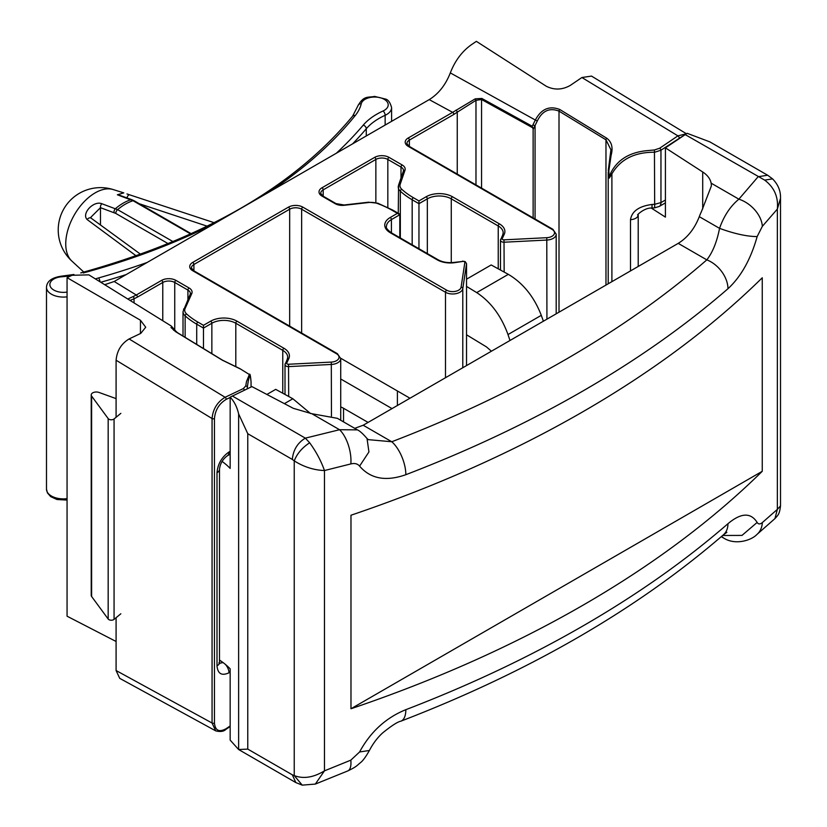 <?xml version="1.0" encoding="UTF-8"?>
<svg xmlns="http://www.w3.org/2000/svg" width="827" height="827" viewBox="0 0 827 827"><rect width="100%" height="100%" fill="white"/><g stroke="black" fill="none" stroke-linecap="round" stroke-linejoin="round"><path stroke-width="1.24" d="M190.624 233.969L133.044 200.723L117.372 194.79L123.792 192.877L113.175 189.559A41.639 24.045 120 0 0 95.188 192.856A41.639 24.045 120 0 0 65.746 243.862A41.639 24.045 120 0 0 71.877 261.084L83.816 272.073M104.729 284.705L114.198 281.49L136.269 295.012L161.585 280.394A10.162 5.861 180 0 1 175.944 280.394L189.114 288.003A10.162 5.861 180 0 1 191.771 293.606L185.083 308.554A11.847 6.843 0 0 0 186.561 313.929A82.958 47.894 0 0 0 197.901 322.096L203.483 325.321L210.658 321.176A18.618 10.751 180 0 1 236.998 321.176L283.95 348.281A18.618 10.751 180 0 1 288.778 358.67L286.752 363.032A1.695 0.982 0 0 0 287.186 363.973A1.695 0.982 0 0 0 288.53 364.252L331.307 362.092A8.466 4.89 0 0 0 338.522 358.897A8.466 4.89 0 0 0 336.558 353.77L192.701 270.718A10.162 5.861 180 0 1 192.701 262.428L288.468 207.132A10.162 5.861 180 0 1 302.837 207.132L446.683 290.184A8.466 4.89 0 0 0 455.563 291.321A8.466 4.89 0 0 0 461.104 287.155L464.846 262.459A1.695 0.982 0 0 0 464.36 261.683A1.695 0.982 0 0 0 462.717 261.435L455.17 262.604A18.618 10.751 180 0 1 437.183 259.823L390.22 232.707A18.618 10.751 180 0 1 390.22 217.501L397.405 213.356L391.833 210.141A82.958 47.894 0 0 0 377.257 203.432A11.847 6.843 0 0 0 368.666 202.512L344.301 205.282A10.162 5.861 180 0 1 335.162 203.68L321.992 196.082A10.162 5.861 180 0 1 321.992 187.781L374.662 157.378A10.162 5.861 180 0 1 389.031 157.378L402.191 164.976A10.162 5.861 180 0 1 404.982 170.259L400.175 184.318A11.847 6.843 0 0 0 401.767 189.28A82.958 47.894 0 0 0 413.376 197.694L418.958 200.92L426.132 196.764A18.618 10.751 180 0 1 452.472 196.764L499.425 223.879A18.618 10.751 180 0 1 504.253 234.268L502.227 238.621A1.695 0.982 0 0 0 502.661 239.572A1.695 0.982 0 0 0 504.005 239.851L546.781 237.69A8.466 4.89 0 0 0 553.997 234.496A8.466 4.89 0 0 0 552.033 229.368L408.176 146.317A10.162 5.861 180 0 1 408.176 138.026L452.648 112.348L429.223 99.612C438.548 93.854 445.577 84.954 450.312 72.9C455.005 60.774 462.024 51.388 471.38 44.73L476.362 41.35L546.316 86.266C554.297 90.205 562.277 89.926 570.258 85.429L581.908 77.521L591.522 76.094L686.369 133.726M665.415 200.02L660.959 202.594A8.466 4.89 -120 0 1 659.212 206.471L654.467 207.877A8.466 0.517 -93.7 0 0 654.664 204.3L660.959 202.594L660.959 150.204L654.664 152.24C634.629 152.106 620.364 159.311 611.897 173.866L609.272 178.094L608.279 170.383A1.695 0.579 -175.7 0 1 608.331 170.259L610.926 149.79L605.974 139.804L559.011 111.138C549.583 107.469 542.357 110.725 537.323 120.907L533.126 129.436L532.753 127.813L481.552 99.509L475.98 100.336L457.259 112.183L457.259 174.083M136.093 255.801L87.145 219.558C81.191 213.49 93.74 200.31 101.876 203.742L117.61 209.634L173.019 241.618M116.09 417.273L116.09 360.231C116.958 350.772 121.3 343.67 129.105 338.946L140.766 333.384L145.717 327.223L140.445 320.225L67.059 277.655L67.059 616.198L116.09 641.483M67.059 277.655L72.052 275.277L88.861 274.864L171.23 325.993L175.262 331.462A1.695 0.951 -58.6 0 1 175.634 331.544L170.993 327.554M429.223 99.612L114.198 281.49M126.944 197.922A3.391 1.726 -72.2 0 1 129.725 194.862L126.986 193.942M219.537 663.244L223.073 662.572M240.616 369.1L222.246 360.138L175.262 331.462M129.105 338.946L225.099 397.28L243.314 388.597L245.764 385.92L246.456 381.702L249.361 374.507L239.83 368.594L222.587 360.221A1.695 0.951 -58.6 0 1 222.814 360.469M134.046 302.909L134.046 298.785L130.056 300.428M368.077 422.421L343.536 408.259A16.933 9.769 0 0 0 340.724 406.946M203.483 348.549L203.483 328.081L196.712 324.174A84.643 48.865 180 0 1 185.134 315.842L185.134 337.344M173.939 330.418L171.148 327.347M249.361 374.507C249.981 373.163 250.55 375.675 251.067 382.053L251.067 382.053A1.695 1.292 178 0 1 251.057 382.198L251.057 386.995L251.057 382.198C250.312 372.956 249.072 374.703 247.314 387.418L247.314 388.773M533.126 217.883L533.126 129.436M418.958 248.72L418.958 203.68L412.177 199.772A84.643 48.865 180 0 1 400.33 191.182L400.33 237.969M399.803 237.659L399.803 214.741L391.419 219.579A16.933 9.769 0 0 0 386.467 226.484C385.692 227.539 387.232 229.586 391.068 232.625A1.695 0.982 -60 0 0 390.22 232.707M392.019 408.6L340.724 378.983M409.975 398.232L340.714 358.246M682.699 136.124L660.959 150.204A1.695 0.889 -124.2 0 0 659.698 148.209L677.913 135.855L581.908 77.521M230.154 397.487L226.164 399.389C219.134 403.638 215.237 410.027 214.451 418.545L214.451 723.025C215.227 730.644 219.134 732.515 226.164 728.659L230.154 725.951M230.154 726.499L225.916 729.373C223.755 731.523 220.354 732.019 215.702 730.861L119.719 678.347L116.09 670.532L116.09 617.707M450.312 72.9L535.338 120.039C541.24 108.978 549.376 105.463 559.755 109.484L606.687 138.181C611.711 141.893 613.189 147.568 611.132 155.187L608.827 170.869L609.272 178.094L610.605 173.319C617.18 160.004 629.171 152.468 646.58 150.69L654.446 149.966L659.698 148.209M225.347 664.37A8.466 4.89 60 0 1 228.965 672.806C221.75 676.093 217.759 673.798 217.005 665.9A8.466 4.89 180 0 0 219.486 662.448L219.486 469.271A8.466 4.89 180 0 1 217.005 472.734C217.759 463.957 221.75 457.052 228.965 451.997A8.466 4.89 60 0 1 227.218 455.873L230.154 454.178M630.494 270.915L630.494 219.672A8.466 4.89 0 0 0 638.217 214.803A8.466 4.89 0 0 0 638.217 214.793C635.167 216.612 644.016 207.463 651.831 208.042L651.831 208.042A8.466 0.517 -93.7 0 0 652.027 204.465L654.664 204.3L654.446 149.966M133.023 296.635L136.269 295.012A1.695 0.982 60 0 1 137.468 297.079L134.046 298.785A1.695 1.106 67.3 0 0 133.023 296.635L127.771 299.012M173.742 328.805A1.695 1.416 148.3 0 1 174.115 329.177L175.851 331.193A1.695 1.375 130.5 0 0 175.706 331.089L175.851 331.193A1.695 1.375 130.5 0 1 176.244 331.916M455.904 110.218A1.695 0.837 53.7 0 1 457.259 112.183L453.847 114.426A1.695 0.982 60 0 0 452.648 112.348L475.236 98.837L481.841 98.434L532.226 126.262L535.338 120.039L537.323 120.907M215.702 730.851L212.063 723.025L212.063 418.545C212.932 409.117 217.284 402.025 225.099 397.28A1.695 1.054 64.5 0 1 226.164 399.389M679.174 137.84A1.695 0.889 -124.2 0 0 677.913 135.855L686.172 133.829M176.451 331.679L177.526 332.899M203.483 325.321L203.483 328.081L211.857 323.243L211.857 353.667M397.405 213.356L399.803 214.741M418.958 200.92L418.958 203.68L427.332 198.842L427.332 253.558M475.236 98.837A1.695 0.548 63.9 0 0 475.98 100.336L475.98 184.886M532.226 126.262L532.753 127.813M532.97 124.836L535.069 125.838L535.069 219M611.132 155.187L610.347 155.321M608.827 170.869A1.695 0.579 -175.7 0 1 608.279 170.383L610.926 149.79M243.314 388.597A1.695 1.054 64.5 0 1 244.347 390.189M611.897 281.656L611.897 173.866A1.695 0.91 -162.4 0 1 610.605 173.319M207.163 226.174L139.318 203.752M168.129 243.645L115.749 213.397L100.47 207.68L90.939 217.16L91.146 218.183A3.391 2.419 125.7 0 0 91.125 218.163A3.391 2.419 125.7 0 0 87.145 219.558M214.152 222.69L129.725 194.862A3.391 1.726 -72.2 0 1 129.839 194.914M117.692 194.738L118.385 194.821A3.391 2.285 109.9 0 0 117.372 194.79M100.47 224.913L100.47 207.68A3.391 2.285 -70.1 0 1 101.876 203.742M354.731 428.345L363.187 425.243L391.781 441.752A25.389 11.475 69 0 1 405.84 474.698C385.93 481.717 370.506 478.854 359.59 466.118C357.584 463.72 354.659 462.986 350.834 463.926L324.463 470.542L324.463 770.857L350.834 760.147L359.59 751.97C370.506 731.843 385.93 717.743 405.84 709.68A25.389 11.475 69 0 1 400.888 721.175L400.888 721.175A25.389 11.475 69 0 1 400.878 721.185C397.673 721.785 391.636 725.661 382.767 732.815C377.557 737.498 373.101 743.39 369.39 750.482L359.59 751.97M702.712 208.942L702.712 171.975C707.416 175.066 710.228 178.797 711.148 183.17L711.406 185.848L701.492 211.464A37.546 21.678 -60 0 0 699.301 216.664C694.566 228.707 687.537 237.607 678.223 243.365L363.187 425.243M359.59 466.118L368.935 451.935L367.033 438.537L368.284 439.644L391.781 441.752A1128.617 651.604 0 0 0 706.816 259.874C712.667 252.369 716.916 241.856 719.552 228.355L719.552 228.345C723.894 215.971 730.324 206.243 738.873 199.173L758.142 176.72L767.652 175.231L709.845 141.872L687.165 133.312L665.415 147.857L702.712 171.975M651.314 208.084L665.415 217.119L665.415 147.857M311.831 413.717L293.327 408.331L251.904 386.591L230.154 397.167C234.165 401.281 236.998 406.874 238.631 413.924L247.769 433.71L292.334 459.44C293.203 449.971 297.534 442.869 305.339 438.145L339.546 429.72L357.378 429.875L337.385 418.328L311.831 413.717L339.546 429.72A25.389 11.692 75.5 0 1 350.834 463.926M230.154 397.167L230.154 468.413A84.643 48.865 0 0 0 222.039 461.383M219.486 660.049A84.643 48.865 0 0 1 230.154 668.847L230.154 740.103L238.631 749.531L295.839 782.58L292.334 774.827L294.236 775.592L302.227 785.133L315.335 784.079L324.463 770.857C313.516 777.525 303.437 779.106 294.236 775.592L294.236 460.866C303.705 466.883 313.784 470.108 324.463 470.542C321.145 461.052 316.214 451.8 309.67 442.776C302.206 447.645 297.058 453.672 294.236 460.866L292.334 459.44M238.631 413.924L238.631 749.531L247.769 749.097L292.334 774.827M116.09 398.614L98.992 392.443A5.076 2.936 0 0 0 93.833 392.37A5.076 2.936 0 0 0 91.218 394.934A5.076 2.936 0 0 0 91.621 396.081L108.172 418.586A3.391 1.954 0 0 0 110.932 419.775A3.391 1.954 0 0 0 114.064 418.948L120.856 413.345M721.247 536.682L723.78 538.139L721.547 536.423M91.218 394.934L91.218 595.357A5.076 2.936 0 0 0 91.621 596.505L108.172 619.02A3.391 1.954 0 0 0 110.932 620.198A3.391 1.954 0 0 0 114.064 619.382L120.856 613.768M509.99 340.486L507.995 334.553C501.193 315.831 490.762 301.845 476.714 292.603L466.542 286.411M466.542 334.79L486.493 346.927L491.414 351.217M543.391 321.207L541.292 315.335C534.118 296.821 523.14 283.154 508.336 274.347L491.186 264.96L466.542 279.185M310.57 413.552L292.861 398.759L275.711 389.362L266.883 394.458M350.979 515.231A1154.006 666.262 0 0 0 762.256 277.779L762.256 471.297A1154.006 666.262 180 0 1 350.979 708.749L350.979 515.231M405.84 709.68A1154.006 666.262 0 0 0 727.956 523.708C741.023 512.73 750.751 512.306 757.15 522.437C758.359 524.37 760.085 524.421 762.339 522.571L777.349 509.391L777.349 209.076L762.339 226.34L757.15 236.584C750.751 259.327 741.023 276.704 727.956 288.726A1154.006 666.262 180 0 1 405.84 474.698M369.39 750.482C365.772 756.932 362.733 761.036 360.293 762.794C356.179 766.153 356.737 766.577 347.795 770.929L347.795 770.929A25.389 9.221 -112.7 0 0 350.834 760.147M727.956 523.708A25.389 17.264 49 0 1 723.47 534.759A25.389 17.264 49 0 1 723.46 534.769L726.871 532.33M757.15 522.437L741.984 535.41L722.653 535.472M762.339 522.571A25.389 19.062 49.7 0 1 756.86 534.521L756.86 534.521C751.588 540.186 735.648 545.572 723.78 538.139M780.512 198.377L780.512 505.917L777.349 509.391L774.94 518.601L756.86 534.521M232.253 395.947L305.339 438.145L309.67 442.776M764.644 180.1C774.258 187.347 778.496 197.002 777.349 209.076L780.502 198.377C780.802 191.037 778.145 184.535 772.563 178.87L764.644 180.1L685.056 134.522M762.339 226.34A25.389 16.581 -138.3 0 0 738.873 199.173L711.148 183.17M678.223 243.365L706.816 259.874A25.389 17.264 49 0 1 727.956 288.726M757.15 236.584C746.977 236.522 734.438 233.772 719.552 228.355L699.301 216.664M762.256 471.297L350.979 708.749M336.393 153.202A579.407 334.511 0 0 0 363.239 125.135A71.101 41.05 180 0 1 383.046 110.994A13.542 7.815 0 0 0 384.235 99.323A13.542 7.815 0 0 0 370.351 97.441A13.542 7.815 0 0 0 361.244 103.778A71.101 41.05 180 0 1 355.248 115.522A565.017 326.21 180 0 1 268.558 192.371M391.595 121.342L391.595 107.613C390.292 102.806 388.411 99.995 385.93 99.157L374.61 96.408C368.036 97.813 363.849 95.219 357.957 105.763A3.391 2.739 13.4 0 1 361.244 103.778M67.059 500.077L56.939 499.508L50.674 496.613L47.418 492.882L46.488 489.119A16.933 9.769 0 0 0 51.45 496.035A16.933 9.769 0 0 0 67.059 498.66M67.059 296.852A16.933 9.769 180 0 1 51.45 294.216A16.933 9.769 180 0 1 46.488 287.31L46.488 489.119M556.199 313.805L556.199 234.206A10.162 5.861 180 0 1 546.926 240.047L504.16 242.208A3.391 1.954 180 0 1 501.462 241.639A3.391 1.954 180 0 1 500.48 240.264A3.391 1.954 180 0 1 500.593 239.758A1.695 1.334 -155.1 0 1 502.227 238.621M464.846 262.459A1.695 1.375 8.6 0 1 466.531 263.927L466.531 365.575L466.542 263.761A3.391 1.954 180 0 1 466.531 263.927L462.789 288.623A10.162 5.861 180 0 1 456.142 293.626A10.162 5.861 180 0 1 445.484 292.262L445.484 377.732M340.724 420.261L340.724 358.608A10.162 5.861 180 0 1 331.451 364.449L288.685 366.609A3.391 1.954 180 0 1 285.997 366.041A3.391 1.954 180 0 1 285.005 364.666A3.391 1.954 180 0 1 285.119 364.159A1.695 1.334 -155.1 0 1 286.752 363.032M114.043 212.601A3.391 2.274 -70.1 0 1 115.48 208.621A48.824 28.19 -60 0 1 123.192 203.163A48.824 28.19 -60 0 1 130.904 199.72A3.391 2.274 109.9 0 1 131.958 199.741L134.201 200.796A3.391 1.954 120 0 0 133.044 200.723A49.093 28.345 120 0 0 117.61 209.634A3.391 1.954 -60 0 0 115.749 213.397M126.159 274.585A582.787 336.475 180 0 1 100.791 282.255M366.278 135.959L366.278 128.764A582.787 336.475 180 0 1 352.622 143.836M219.486 660.194L222.267 661.972M462.789 367.736L462.789 288.623A1.695 1.375 8.6 0 0 461.104 287.155M343.536 421.884L343.536 408.259M331.451 416.105L331.307 362.092M288.685 396.464L288.53 364.252M282.762 393.218L282.762 350.359L235.798 323.243A16.933 9.769 0 0 0 211.857 323.243A1.695 0.982 60 0 0 210.658 321.176M288.778 358.67A1.695 1.334 -155.1 0 0 287.238 359.342L287.713 357.264A16.933 9.769 0 0 0 282.762 350.359A1.695 0.982 120 0 1 283.95 348.281M235.798 366.444L235.798 323.243A1.695 0.982 120 0 1 236.998 321.176M196.712 344.414L196.712 324.174A1.695 0.982 120 0 1 197.901 322.096M630.494 219.672C631.859 211.247 639.033 206.181 652.027 204.465M605.974 285.077L605.974 139.804A1.695 0.951 121.4 0 1 606.687 138.181M559.011 312.182L559.011 111.138A1.695 0.951 121.4 0 1 559.755 109.484M481.552 188.101L481.552 99.509A1.695 0.951 118.9 0 1 481.841 98.434M546.926 319.16L546.781 237.69M504.16 272.062L504.005 239.851M498.236 268.816L498.236 225.957L451.273 198.842A16.933 9.769 0 0 0 427.332 198.842A1.695 0.982 60 0 0 426.132 196.764M504.253 234.268A1.695 1.334 -155.1 0 0 502.713 234.93L503.188 232.863A16.933 9.769 0 0 0 498.236 225.957A1.695 0.982 120 0 1 499.425 223.879M451.273 262.645L451.273 198.842A1.695 0.982 120 0 1 452.472 196.764M412.177 244.813L412.177 199.772A1.695 0.982 120 0 1 413.376 197.694M391.419 232.821L391.419 219.579A1.695 0.982 60 0 0 390.22 217.501M397.405 405.488L397.405 390.975M453.847 114.426L409.375 140.094L409.375 146.431M375.861 202.636L375.861 159.446L323.192 189.859A8.466 4.89 0 0 0 320.711 193.311L322.84 195.999A1.695 0.982 -60 0 0 321.992 196.082M323.192 196.195L323.192 189.859A1.695 0.982 60 0 0 321.992 187.781M289.667 326.127L289.667 209.21L193.9 264.495L193.9 270.842M162.774 320.742L162.774 282.472L137.468 297.079M446.683 290.184A1.695 0.982 120 0 0 445.484 292.262L301.638 209.21L301.638 333.043M409.375 397.89L409.375 398.583M192.701 262.428A1.695 0.982 60 0 1 193.9 264.495A8.466 4.89 0 0 0 191.419 267.958L193.549 270.636A1.695 0.982 -60 0 0 192.701 270.718M302.837 207.132A1.695 0.982 120 0 0 301.638 209.21A8.466 4.89 0 0 0 289.667 209.21A1.695 0.982 60 0 0 288.468 207.132M408.176 138.026A1.695 0.982 60 0 1 409.375 140.094A8.466 4.89 0 0 0 406.894 143.557L409.024 146.234A1.695 0.982 -60 0 0 408.176 146.317M230.154 672.124L228.965 672.806M217.005 665.9L217.005 472.734M228.965 451.997L230.154 451.315M116.09 670.532L212.063 723.025A1.695 0.982 0 0 0 214.451 723.025M214.451 418.545A1.695 0.982 0 0 1 212.063 418.545L116.09 360.231M174.745 330.076L174.745 282.472A8.466 4.89 0 0 0 162.774 282.472A1.695 0.982 60 0 0 161.585 280.394M187.915 299.457L187.915 290.07L174.745 282.472A1.695 0.982 120 0 1 175.944 280.394M190.334 294.102A8.466 4.89 0 0 0 190.396 293.523A8.466 4.89 0 0 0 187.915 290.07A1.695 0.982 120 0 1 189.114 288.003M387.832 207.463L387.832 159.446A8.466 4.89 0 0 0 375.861 159.446A1.695 0.982 60 0 0 374.662 157.378M401.002 178.053L401.002 167.054L387.832 159.446A1.695 0.982 120 0 1 389.031 157.378M403.442 170.931A8.466 4.89 0 0 0 403.473 170.507A8.466 4.89 0 0 0 401.002 167.054A1.695 0.982 120 0 1 402.191 164.976M186.561 313.929A1.695 1.168 132.2 0 0 185.134 315.842A13.542 7.815 180 0 1 183.015 311.645L183.015 336.051M401.767 189.28A1.695 1.168 132.6 0 0 400.33 191.182A13.542 7.815 180 0 1 398.263 187.026A13.542 7.815 180 0 1 398.511 185.517A1.695 1.354 -161.1 0 1 398.573 185.155L398.263 213.273M140.445 333.539L140.445 320.225M222.246 360.138A1.695 0.951 -58.6 0 1 222.587 360.221L175.634 331.544M171.23 325.993L174.115 329.177A1.695 1.416 148.3 0 1 174.115 330.542M191.771 293.606A1.695 1.334 -155.9 0 0 190.22 294.298L183.015 311.645M185.083 308.554A1.695 1.334 -155.9 0 0 183.542 309.246M336.558 353.77A1.695 0.982 -60 0 1 337.406 353.687L193.549 270.636M462.717 261.435L454.912 262.314C448.265 263.141 442.641 262.283 438.031 259.73L391.068 232.625M437.183 259.823A1.695 0.982 -60 0 1 438.031 259.73M391.833 210.141A1.695 0.982 -60 0 1 392.68 210.058L377.836 203.225L368.47 202.212L344.115 204.982L336 203.597L322.84 195.999M377.257 203.432A1.695 0.734 -70.1 0 1 377.836 203.225M335.162 203.68A1.695 0.982 -60 0 1 336 203.597M404.982 170.259A1.695 1.354 -161.1 0 0 403.38 171.096L398.573 185.155A1.695 1.354 -161.1 0 1 400.175 184.318M552.033 229.368A1.695 0.982 -60 0 1 552.881 229.286L409.024 146.234M225.916 729.373A1.695 0.889 -124.2 0 0 226.164 728.659M245.764 385.92A1.695 1.427 9.3 0 1 247.314 387.418M391.595 107.613A16.933 9.769 180 0 1 385.144 115.294L385.144 125.063M215.01 223.29A565.017 326.21 180 0 1 83.269 272.972M71.37 275.608A71.101 41.05 180 0 1 61.57 276.797A13.542 7.815 0 0 0 50.158 286.132A13.542 7.815 0 0 0 67.059 292.076M95.394 278.906A71.101 41.05 180 0 1 98.558 277.944A579.407 334.511 0 0 0 147.175 262.448M383.046 110.994A3.391 1.716 -114.5 0 1 385.144 115.294A67.721 39.096 0 0 0 366.278 128.764A3.391 2.481 -139.6 0 0 363.239 125.135M100.015 281.769A3.391 1.22 -105.8 0 0 98.558 277.944M46.488 287.31C46.798 281.345 51.729 277.634 61.301 276.187L61.57 276.797M80.757 272.9L81.025 272.827A3.391 1.168 74.9 0 1 81.397 272.879M81.025 272.827C203.68 238.848 294.216 186.623 352.612 116.162A3.391 2.502 38.9 0 1 355.248 115.522M247.769 749.097L247.769 433.71M91.621 396.081L91.621 596.505M108.172 418.586L108.172 619.02M114.064 418.948L114.064 619.382M476.714 292.603L508.336 274.347M507.995 334.553L541.292 315.335M284.385 403.648L292.861 398.759M113.175 189.559A42.322 42.322 0 0 0 71.877 261.084M500.48 270.047L500.48 240.264L502.713 234.93M466.542 263.761L465.208 261.601L462.458 261.146M285.005 394.448L285.005 364.666L287.238 359.342M608.207 283.785L608.207 172.388M219.486 469.271C220.147 463.699 222.721 459.233 227.218 455.873M219.486 662.448L219.651 663.719L218.866 662.934M659.212 206.471L665.415 202.884M638.217 266.459L638.217 214.803M654.467 207.877L651.831 208.042M190.396 293.523L190.22 294.298M340.724 358.608L337.406 353.687M399.1 213.759L392.68 210.058M403.473 170.507L403.38 171.096M556.199 234.206L552.881 229.286M118.385 194.821L131.958 199.741M191.202 233.7L134.201 200.796M140.538 254.22L91.125 218.163M61.301 276.187L73.903 274.481M352.612 116.162L357.957 105.763M400.888 721.175C529.27 671.751 636.8 609.613 723.46 534.769M347.795 770.929L315.335 784.079M295.839 782.58L302.227 785.133M774.94 518.601C778.031 515.056 779.52 514.466 780.502 505.907M367.054 438.548C362.836 433.648 359.611 430.753 357.378 429.875M772.563 178.87L767.652 175.231"/></g></svg>
